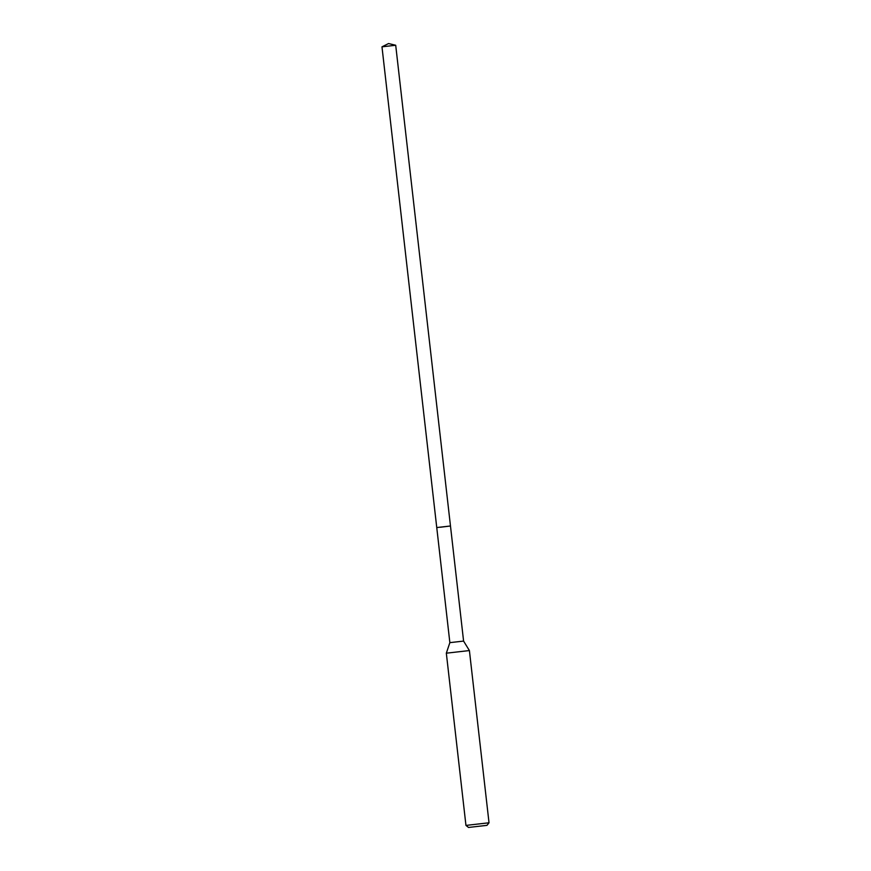 <?xml version="1.0" encoding="UTF-8"?>
<svg xmlns="http://www.w3.org/2000/svg" width="871" height="871" viewBox="0 0 871 871"><rect width="100%" height="100%" fill="white"/><g stroke="black" fill="none" stroke-linecap="round" stroke-linejoin="round"><path stroke-width="1.31" d="M436.752 527.554L449.861 642.646L463.59 641.089L395.706 45.259L381.977 46.827L436.752 527.554L450.481 525.986L440.388 527.238M463.59 641.089L469.404 650.561L446.333 653.185L449.861 642.646M468.522 827.45L486.976 825.349L468.522 827.45L465.952 825.403L489.023 822.779L469.404 650.561M381.988 46.827L388.553 43.55L395.706 45.259M465.952 825.403L446.333 653.185M486.976 825.349L489.023 822.779"/></g></svg>

